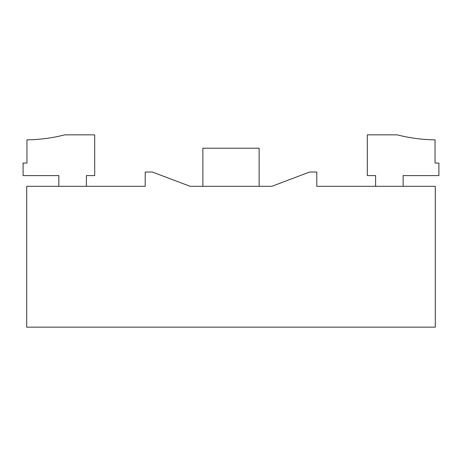 <?xml version="1.0" encoding="UTF-8"?>
<svg xmlns="http://www.w3.org/2000/svg" width="462" height="462" viewBox="0 0 462 462"><rect width="100%" height="100%" fill="white"/><g stroke="black" fill="none" stroke-linecap="round" stroke-linejoin="round"><path stroke-width="0.69" d="M26.709 186.319L26.709 327.16L435.291 327.16L435.291 186.319L316.793 186.319L316.793 172.02L309.644 172.02L271.858 186.319L190.142 186.319L152.356 172.02L145.207 172.02L145.207 186.319L26.709 186.319M403.153 186.319L403.153 175.595L438.9 175.595L438.9 163.051L435.054 163.051L435.054 139.847A160.302 160.302 0 0 1 397.193 134.84L367.307 134.84L367.307 175.595L375.6 175.595L375.6 186.319M58.847 186.319L58.847 175.595L23.1 175.595L23.1 163.051L26.946 163.051L26.946 139.847A160.302 160.302 0 0 0 64.807 134.84L94.693 134.84L94.693 175.595L86.4 175.595L86.4 186.319M259.13 186.319L259.13 148.21L202.87 148.21L202.87 186.319"/></g></svg>
